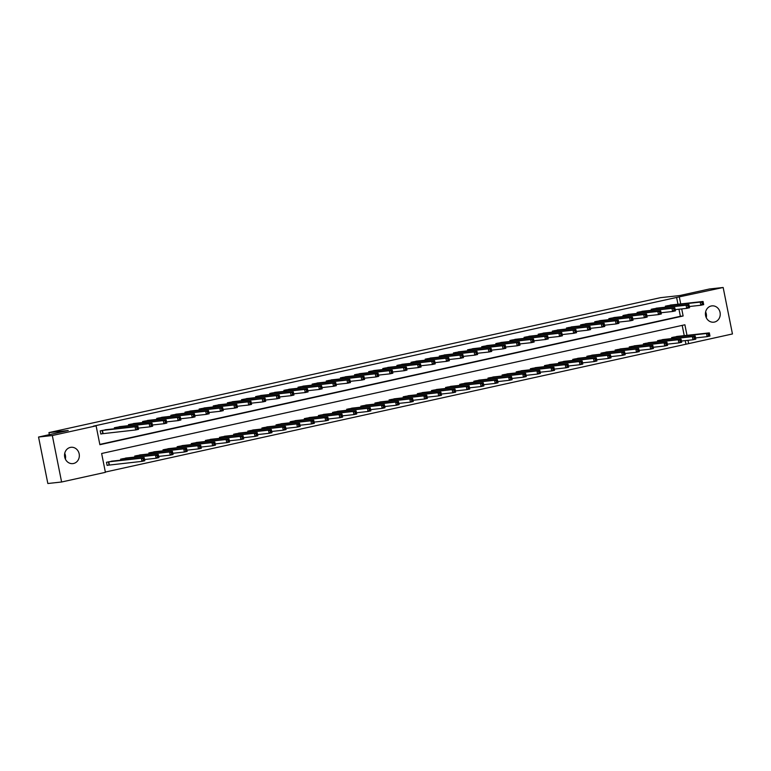 <?xml version="1.0" encoding="UTF-8"?>
<svg xmlns="http://www.w3.org/2000/svg" width="771" height="771" viewBox="0 0 771 771"><rect width="100%" height="100%" fill="white"/><g stroke="black" fill="none" stroke-linecap="round" stroke-linejoin="round"><path stroke-width="1.16" d="M64.735 453.338A8.202 7.402 -96.3 0 1 65.371 459.082M70.334 447.411A8.202 7.402 -96.3 0 1 71.038 447.296A8.202 7.402 -96.3 0 1 79.24 454.254A8.202 7.402 -96.3 0 1 73.544 463.496A8.202 7.402 -96.3 0 1 72.84 463.612A8.202 7.402 -96.3 0 1 64.639 456.663A8.202 7.402 -96.3 0 1 70.334 447.411M705.629 311.918A8.202 7.402 -96.3 0 1 706.265 317.662M711.219 305.991A8.202 7.402 -96.3 0 1 711.932 305.875A8.202 7.402 -96.3 0 1 720.133 312.824A8.202 7.402 -96.3 0 1 714.438 322.066A8.202 7.402 -96.3 0 1 713.724 322.182A8.202 7.402 -96.3 0 1 705.523 315.233A8.202 7.402 -96.3 0 1 711.219 305.991M687 335.346L684.889 324.784L101.637 453.493L105.405 472.334L61.603 482L47.841 483.513L38.55 437.041L68.224 430.488L48.939 432.608L660.448 297.673L679.723 295.544L709.397 289L723.159 287.487L732.45 333.959L688.648 343.625L687.992 340.319M105.348 472.045L688.648 343.625M685.901 343.933L685.236 340.628M684.243 335.645L682.19 325.381M678.47 336.281L671.647 337.573L671.84 338.575M664.342 339.404L657.518 340.686L657.711 341.698M650.213 342.517L643.38 343.808L643.583 344.81M636.085 345.639L629.252 346.921L629.454 347.933M621.956 348.762L615.123 350.044L615.325 351.046M607.827 351.875L600.995 353.157L601.197 354.168M593.689 354.997L586.866 356.279L587.068 357.281M579.561 358.11L572.737 359.392L572.94 360.404M565.432 361.233L558.609 362.515L558.811 363.517M551.304 364.346L544.48 365.627L544.683 366.639M537.175 367.468L530.352 368.75L530.554 369.752M523.046 370.581L516.223 371.863L516.425 372.875M508.918 373.704L502.094 374.985L502.297 375.988M494.789 376.817L487.966 378.098L488.168 379.11M480.661 379.939L473.837 381.221L474.04 382.223M466.532 383.052L459.709 384.334L459.911 385.346M452.404 386.175L445.58 387.456L445.783 388.459M438.275 389.288L431.452 390.569L431.654 391.581M424.146 392.41L417.323 393.692L417.525 394.704M410.018 395.523L403.194 396.805L403.397 397.817M395.889 398.646L389.066 399.927L389.268 400.939M381.761 401.758L374.937 403.04L375.14 404.052M367.632 404.881L360.809 406.163L361.011 407.175M353.504 407.994L346.68 409.276L346.883 410.288M339.375 411.116L332.552 412.398L332.754 413.41M325.246 414.229L318.423 415.511L318.625 416.523M311.118 417.352L304.294 418.634L304.487 419.646M296.989 420.465L290.166 421.747L290.359 422.759M282.861 423.587L276.028 424.869L276.23 425.881M268.732 426.7L261.899 427.992L262.101 428.994M254.603 429.823L247.77 431.105L247.973 432.117M240.475 432.936L233.642 434.227L233.844 435.23M226.337 436.058L219.513 437.34L219.716 438.352M212.208 439.181L205.385 440.463L205.587 441.465M198.08 442.294L191.256 443.576L191.459 444.588M183.951 445.416L177.128 446.698L177.33 447.7M169.822 448.529L162.999 449.811L163.201 450.823M155.694 451.652L148.87 452.934L149.073 453.936M141.565 454.765L134.742 456.046L134.944 457.058M127.437 457.887L120.613 459.169L120.816 460.171M113.308 461L106.485 462.282L107.111 465.424L108.952 465.019M677.969 304.246L676.61 297.452L93.368 426.161L96.115 425.852L99.883 444.703L683.125 315.994L681.718 308.92M99.825 444.404L680.379 316.293L678.962 309.219M672.196 304.882L665.363 306.164L665.566 307.176M658.068 307.995L651.235 309.277L651.437 310.289M643.93 311.118L637.106 312.4L637.309 313.411M629.801 314.231L622.978 315.512L623.18 316.524M615.672 317.353L608.849 318.635L609.051 319.647M601.544 320.466L594.72 321.748L594.923 322.76M587.415 323.589L580.592 324.87L580.794 325.882M573.287 326.702L566.463 327.983L566.666 328.995M559.158 329.824L552.335 331.106L552.537 332.118M545.03 332.937L538.206 334.219L538.409 335.231M530.901 336.06L524.078 337.341L524.28 338.353M516.772 339.173L509.949 340.464L510.151 341.466M502.644 342.295L495.82 343.577L496.023 344.589M488.515 345.408L481.692 346.699L481.894 347.702M474.387 348.531L467.563 349.812L467.766 350.824M460.258 351.653L453.435 352.935L453.637 353.937M446.13 354.766L439.306 356.048L439.509 357.06M432.001 357.889L425.178 359.17L425.38 360.173M417.872 361.001L411.049 362.283L411.251 363.295M403.744 364.124L396.92 365.406L397.123 366.408M389.615 367.237L382.792 368.519L382.994 369.531M375.487 370.359L368.663 371.641L368.866 372.644M361.358 373.472L354.535 374.754L354.727 375.766M347.229 376.595L340.406 377.877L340.599 378.879M333.101 379.708L326.268 380.99L326.47 382.002M318.972 382.83L312.139 384.112L312.342 385.115M304.844 385.943L298.011 387.225L298.213 388.237M290.715 389.066L283.882 390.348L284.085 391.35M276.577 392.179L269.754 393.461L269.956 394.473M262.448 395.301L255.625 396.583L255.827 397.595M248.32 398.414L241.496 399.696L241.699 400.708M234.191 401.537L227.368 402.819L227.57 403.831M220.063 404.65L213.239 405.931L213.442 406.943M205.934 407.772L199.111 409.054L199.313 410.066M191.806 410.885L184.982 412.167L185.185 413.179M177.677 414.008L170.854 415.29L171.056 416.301M163.548 417.121L156.725 418.402L156.927 419.414M149.42 420.243L142.596 421.525L142.799 422.537M135.291 423.356L128.468 424.638L128.67 425.65M121.163 426.479L114.339 427.76L114.542 428.772M107.034 429.592L100.211 430.883L100.837 434.015L102.678 433.61M48.939 432.608L49.354 434.651M38.55 437.041L52.322 435.519L96.115 425.852M61.603 482L52.322 435.519M676.61 297.452L723.159 287.487M680.716 303.938L679.367 297.153M680.379 316.293L683.125 315.994M701.976 302.781L702.227 304.034L703.364 303.793L703.113 302.531L700.232 302.107L703.056 301.48L703.682 304.622L700.858 305.249L700.232 302.107L667.204 305.759M670.307 305.075L703.056 301.48L703.113 302.531M702.227 304.034L700.858 305.249L689.303 306.521M703.364 303.793L703.682 304.622M709.387 333.939L708.26 334.19L708.51 335.443L709.638 335.192L709.33 332.889L709.956 336.031L707.132 336.648L706.506 333.515L709.33 332.889L676.581 336.474M695.587 337.92L707.132 336.648L708.51 335.443M673.478 337.158L706.506 333.515L708.26 334.19M709.956 336.031L709.638 335.192M687.848 305.904L688.098 307.157L689.235 306.906L688.985 305.653L686.103 305.22L688.927 304.603L689.553 307.745L686.73 308.361L686.103 305.22L653.076 308.872M656.179 308.188L688.927 304.603L688.985 305.653M688.098 307.157L686.73 308.361L675.174 309.634M689.235 306.906L689.553 307.745M673.719 309.017L673.97 310.27L675.107 310.029L674.856 308.766L671.965 308.342L674.798 307.716L675.425 310.858L672.601 311.484L671.965 308.342L638.947 311.995M642.05 311.311L674.798 307.716L674.856 308.766M673.97 310.27L672.601 311.484L661.046 312.756M675.107 310.029L675.425 310.858M659.591 312.139L659.841 313.392L660.978 313.142L660.728 311.889L657.836 311.455L660.67 310.838L661.296 313.98L658.473 314.597L657.836 311.455L624.818 315.108M627.922 314.423L660.67 310.838L660.728 311.889M659.841 313.392L658.473 314.597L646.917 315.869M660.978 313.142L661.296 313.98M695.259 337.052L694.122 337.303L694.382 338.565L695.509 338.315L695.201 336.002L695.827 339.144L693.004 339.77L692.377 336.628L695.201 336.002L662.453 339.597M681.458 341.042L693.004 339.77L694.382 338.565M659.35 340.281L692.377 336.628L694.122 337.303M695.827 339.144L695.509 338.315M681.13 340.175L679.993 340.425L680.244 341.678L681.381 341.428L681.072 339.124L681.699 342.266L678.875 342.893L678.249 339.751L681.072 339.124L648.324 342.71M667.329 344.155L678.875 342.893L680.244 341.678M645.221 343.394L678.249 339.751L679.993 340.425M681.699 342.266L681.381 341.428M667.002 343.288L665.865 343.538L666.115 344.801L667.252 344.55L666.944 342.237L667.57 345.379L664.747 346.006L664.12 342.864L666.944 342.237L634.196 345.832M653.201 347.278L664.747 346.006L666.115 344.801M631.092 346.516L664.12 342.864L665.865 343.538M667.57 345.379L667.252 344.55M645.462 315.252L645.712 316.515L646.85 316.264L646.59 315.002L643.708 314.578L646.541 313.951L647.168 317.093L644.344 317.719L643.708 314.578L610.69 318.23M613.793 317.546L646.541 313.951L646.59 315.002M645.712 316.515L644.344 317.719L632.789 318.992M646.85 316.264L647.168 317.093M652.873 346.41L651.736 346.661L651.987 347.914L653.124 347.663L652.815 345.36L653.442 348.502L650.618 349.128L649.992 345.986L652.815 345.36L620.067 348.945M639.063 350.391L650.618 349.128L651.987 347.914M616.964 349.629L649.992 345.986L651.736 346.661M653.442 348.502L653.124 347.663M631.333 318.375L631.584 319.628L632.712 319.377L632.461 318.124L629.579 317.7L632.413 317.074L633.039 320.216L630.206 320.832L629.579 317.7L596.561 321.343M599.665 320.659L632.413 317.074L632.461 318.124M631.584 319.628L630.206 320.832L618.66 322.105M632.712 319.377L633.039 320.216M617.205 321.488L617.455 322.75L618.583 322.5L618.332 321.237L615.451 320.813L618.284 320.187L618.911 323.328L616.077 323.955L615.451 320.813L582.433 324.466M585.536 323.781L618.284 320.187L618.332 321.237M617.455 322.75L616.077 323.955L604.531 325.227M618.583 322.5L618.911 323.328M603.076 324.61L603.327 325.863L604.454 325.613L604.204 324.36L601.322 323.936L604.156 323.309L604.782 326.451L601.949 327.068L601.322 323.936L568.304 327.579M571.407 326.894L604.156 323.309L604.204 324.36M603.327 325.863L601.949 327.068L590.403 328.34M604.454 325.613L604.782 326.451M588.948 327.723L589.198 328.986L590.326 328.735L590.075 327.473L587.194 327.049L590.017 326.422L590.653 329.564L587.82 330.19L587.194 327.049L554.176 330.701M557.279 330.017L590.017 326.422L590.075 327.473M589.198 328.986L587.82 330.19L576.274 331.463M590.326 328.735L590.653 329.564M574.819 330.846L575.07 332.099L576.197 331.848L575.947 330.595L573.065 330.171L575.889 329.545L576.525 332.686L573.691 333.303L573.065 330.171L540.047 333.814M543.15 333.13L575.889 329.545L575.947 330.595M575.07 332.099L573.691 333.303L562.146 334.575M576.197 331.848L576.525 332.686M638.745 349.523L637.607 349.774L637.858 351.036L638.995 350.786L638.687 348.473L639.313 351.615L636.489 352.241L635.863 349.099L638.687 348.473L605.939 352.068M624.934 353.513L636.489 352.241L637.858 351.036M602.835 352.752L635.863 349.099L637.607 349.774M639.313 351.615L638.995 350.786M624.616 352.646L623.479 352.896L623.729 354.149L624.867 353.899L624.558 351.595L625.185 354.737L622.361 355.364L621.725 352.222L624.558 351.595L591.81 355.18M610.805 356.626L622.361 355.364L623.729 354.149M588.707 355.874L621.725 352.222L623.479 352.896M625.185 354.737L624.867 353.899M610.487 355.768L609.35 356.009L609.601 357.272L610.738 357.021L610.43 354.718L611.056 357.85L608.232 358.476L607.596 355.335L610.43 354.718L577.681 358.303M596.677 359.749L608.232 358.476L609.601 357.272M574.578 358.987L607.596 355.335L609.35 356.009M611.056 357.85L610.738 357.021M596.349 358.881L595.222 359.132L595.472 360.385L596.609 360.134L596.301 357.831L596.927 360.973L594.104 361.599L593.468 358.457L596.301 357.831L563.553 361.416M582.548 362.871L594.104 361.599L595.472 360.385M560.45 362.11L593.468 358.457L595.222 359.132M596.927 360.973L596.609 360.134M582.221 362.004L581.093 362.245L581.344 363.507L582.471 363.257L582.172 360.953L582.799 364.085L579.965 364.712L579.339 361.57L582.172 360.953L549.424 364.538M568.42 365.984L579.965 364.712L581.344 363.507M546.321 365.223L579.339 361.57L581.093 362.245M582.799 364.085L582.471 363.257M560.69 333.959L560.941 335.221L562.069 334.971L561.818 333.708L558.936 333.284L561.76 332.658L562.387 335.799L559.563 336.426L558.936 333.284L525.918 336.937M529.022 336.252L561.76 332.658L561.818 333.708M560.941 335.221L559.563 336.426L548.017 337.698M562.069 334.971L562.387 335.799M568.092 365.117L566.964 365.367L567.215 366.62L568.343 366.37L568.044 364.066L568.67 367.208L565.837 367.834L565.21 364.693L568.044 364.066L535.296 367.661M554.291 369.107L565.837 367.834L567.215 366.62M532.192 368.345L565.21 364.693L566.964 365.367M568.67 367.208L568.343 366.37M546.562 337.081L546.812 338.334L547.94 338.084L547.689 336.831L544.808 336.407L547.632 335.78L548.258 338.922L545.434 339.539L544.808 336.407L511.79 340.05M514.893 339.365L547.632 335.78L547.689 336.831M546.812 338.334L545.434 339.539L533.889 340.811M547.94 338.084L548.258 338.922M553.963 368.239L552.836 368.48L553.086 369.743L554.214 369.492L553.906 367.189L554.542 370.321L551.708 370.947L551.082 367.806L553.906 367.189L521.167 370.774M540.163 372.22L551.708 370.947L553.086 369.743M518.064 371.458L551.082 367.806L552.836 368.48M554.542 370.321L554.214 369.492M532.433 340.194L532.684 341.457L533.811 341.206L533.561 339.944L530.679 339.519L533.503 338.893L534.13 342.035L531.306 342.661L530.679 339.519L497.661 343.172M500.764 342.488L533.503 338.893L533.561 339.944M532.684 341.457L531.306 342.661L519.76 343.933M533.811 341.206L534.13 342.035M539.835 371.352L538.707 371.603L538.958 372.856L540.086 372.605L539.777 370.302L540.413 373.443L537.58 374.07L536.953 370.928L539.777 370.302L507.039 373.896M526.034 375.342L537.58 374.07L538.958 372.856M503.935 374.581L536.953 370.928L538.707 371.603M540.413 373.443L540.086 372.605M518.305 343.317L518.555 344.57L519.683 344.319L519.432 343.066L516.551 342.642L519.375 342.016L520.001 345.157L517.177 345.784L516.551 342.642L483.533 346.285M486.636 345.601L519.375 342.016L519.432 343.066M518.555 344.57L517.177 345.784L505.631 347.046M519.683 344.319L520.001 345.157M525.706 374.475L524.579 374.716L524.829 375.978L525.957 375.728L525.649 373.424L526.285 376.556L523.451 377.183L522.825 374.041L525.649 373.424L492.91 377.009M511.905 378.455L523.451 377.183L524.829 375.978M489.807 377.694L522.825 374.041L524.579 374.716M526.285 376.556L525.957 375.728M504.176 346.43L504.427 347.692L505.554 347.442L505.304 346.179L502.422 345.755L505.246 345.129L505.872 348.27L503.049 348.897L502.422 345.755L469.404 349.408M472.507 348.723L505.246 345.129L505.304 346.179M504.427 347.692L503.049 348.897L491.503 350.169M505.554 347.442L505.872 348.27M511.578 377.588L510.45 377.838L510.701 379.091L511.828 378.84L511.52 376.537L512.146 379.679L509.323 380.305L508.696 377.164L511.52 376.537L478.781 380.132M497.777 381.578L509.323 380.305L510.701 379.091M475.678 380.816L508.696 377.164L510.45 377.838M512.146 379.679L511.828 378.84M490.048 349.552L490.298 350.805L491.426 350.554L491.175 349.302L488.294 348.877L491.117 348.251L491.744 351.393L488.92 352.019L488.294 348.877L455.275 352.52M458.379 351.836L491.117 348.251L491.175 349.302M490.298 350.805L488.92 352.019L477.374 353.282M491.426 350.554L491.744 351.393M497.449 380.71L496.322 380.961L496.572 382.214L497.7 381.963L497.391 379.66L498.018 382.801L495.194 383.418L494.568 380.276L497.391 379.66L464.653 383.245M483.648 384.69L495.194 383.418L496.572 382.214M461.55 383.929L494.568 380.276L496.322 380.961M498.018 382.801L497.7 381.963M475.919 352.665L476.17 353.928L477.297 353.677L477.047 352.414L474.165 351.99L476.989 351.364L477.615 354.506L474.791 355.132L474.165 351.99L441.147 355.643M444.25 354.959L476.989 351.364L477.047 352.414M476.17 353.928L474.791 355.132L463.246 356.404M477.297 353.677L477.615 354.506M461.79 355.788L462.041 357.04L463.169 356.79L462.918 355.537L460.036 355.113L462.86 354.487L463.487 357.628L460.663 358.255L460.036 355.113L427.018 358.766M430.122 358.072L462.86 354.487L462.918 355.537M462.041 357.04L460.663 358.255L449.117 359.517M463.169 356.79L463.487 357.628M447.662 358.9L447.912 360.163L449.04 359.912L448.789 358.66L445.908 358.226L448.732 357.609L449.358 360.741L446.534 361.368L445.908 358.226L412.89 361.878M415.993 361.194L448.732 357.609L448.789 358.66M447.912 360.163L446.534 361.368L434.989 362.64M449.04 359.912L449.358 360.741M433.533 362.023L433.784 363.276L434.911 363.025L434.661 361.772L431.779 361.348L434.603 360.722L435.23 363.864L432.406 364.49L431.779 361.348L398.752 365.001M401.864 364.307L434.603 360.722L434.661 361.772M433.784 363.276L432.406 364.49L420.86 365.762M434.911 363.025L435.23 363.864M419.405 365.136L419.655 366.398L420.783 366.148L420.532 364.895L417.651 364.461L420.474 363.845L421.101 366.977L418.277 367.603L417.651 364.461L384.623 368.114M387.736 367.43L420.474 363.845L420.532 364.895M419.655 366.398L418.277 367.603L406.731 368.875M420.783 366.148L421.101 366.977M405.276 368.259L405.527 369.511L406.654 369.261L406.404 368.008L403.522 367.584L406.346 366.957L406.972 370.099L404.149 370.726L403.522 367.584L370.494 371.236M373.607 370.552L406.346 366.957L406.404 368.008M405.527 369.511L404.149 370.726L392.603 371.998M406.654 369.261L406.972 370.099M391.148 371.371L391.398 372.634L392.526 372.383L392.275 371.13L389.394 370.697L392.217 370.08L392.844 373.212L390.02 373.839L389.394 370.697L356.366 374.349M359.469 373.665L392.217 370.08L392.275 371.13M391.398 372.634L390.02 373.839L378.474 375.111M392.526 372.383L392.844 373.212M377.009 374.494L377.27 375.747L378.397 375.496L378.147 374.243L375.265 373.819L378.089 373.193L378.715 376.335L375.891 376.961L375.265 373.819L342.237 377.472M345.341 376.788L378.089 373.193L378.147 374.243M377.27 375.747L375.891 376.961L364.346 378.233M378.397 375.496L378.715 376.335M362.881 377.607L363.131 378.869L364.269 378.619L364.018 377.366L361.136 376.932L363.96 376.315L364.587 379.448L361.763 380.074L361.136 376.932L328.109 380.585M331.212 379.901L363.96 376.315L364.018 377.366M363.131 378.869L361.763 380.074L350.217 381.346M364.269 378.619L364.587 379.448M348.752 380.729L349.003 381.982L350.14 381.732L349.889 380.479L347.008 380.055L349.832 379.428L350.458 382.57L347.634 383.197L347.008 380.055L313.98 383.707M317.083 383.023L349.832 379.428L349.889 380.479M349.003 381.982L347.634 383.197L336.089 384.469M350.14 381.732L350.458 382.57M334.624 383.852L334.874 385.105L336.011 384.854L335.761 383.601L332.879 383.168L335.703 382.551L336.329 385.693L333.506 386.31L332.879 383.168L299.852 386.82M302.955 386.136L335.703 382.551L335.761 383.601M334.874 385.105L333.506 386.31L321.95 387.582M336.011 384.854L336.329 385.693M320.495 386.965L320.746 388.218L321.883 387.977L321.632 386.714L318.751 386.29L321.574 385.664L322.201 388.806L319.377 389.432L318.751 386.29L285.723 389.943M288.826 389.259L321.574 385.664L321.632 386.714M320.746 388.218L319.377 389.432L307.822 390.704M321.883 387.977L322.201 388.806M306.366 390.087L306.617 391.34L307.754 391.09L307.504 389.837L304.612 389.403L307.446 388.786L308.072 391.928L305.249 392.545L304.612 389.403L271.594 393.056M274.698 392.372L307.446 388.786L307.504 389.837M306.617 391.34L305.249 392.545L293.693 393.817M307.754 391.09L308.072 391.928M292.238 393.2L292.488 394.453L293.626 394.212L293.375 392.95L290.484 392.526L293.317 391.899L293.944 395.041L291.12 395.668L290.484 392.526L257.466 396.178M260.569 395.494L293.317 391.899L293.375 392.95M292.488 394.453L291.12 395.668L279.565 396.94M293.626 394.212L293.944 395.041M278.109 396.323L278.36 397.576L279.497 397.325L279.237 396.072L276.355 395.639L279.189 395.022L279.815 398.164L276.991 398.78L276.355 395.639L243.337 399.291M246.441 398.607L279.189 395.022L279.237 396.072M278.36 397.576L276.991 398.78L265.436 400.053M279.497 397.325L279.815 398.164M263.981 399.436L264.231 400.689L265.359 400.448L265.108 399.185L262.227 398.761L265.06 398.135L265.687 401.277L262.853 401.903L262.227 398.761L229.209 402.414M232.312 401.73L265.06 398.135L265.108 399.185M264.231 400.689L262.853 401.903L251.307 403.175M265.359 400.448L265.687 401.277M249.852 402.558L250.103 403.811L251.23 403.561L250.98 402.308L248.098 401.874L250.932 401.257L251.558 404.399L248.725 405.016L248.098 401.874L215.08 405.527M218.183 404.842L250.932 401.257L250.98 402.308M250.103 403.811L248.725 405.016L237.179 406.288M251.23 403.561L251.558 404.399M235.724 405.671L235.974 406.924L237.102 406.683L236.851 405.421L233.97 404.997L236.793 404.37L237.429 407.512L234.596 408.138L233.97 404.997L200.952 408.649M204.055 407.965L236.793 404.37L236.851 405.421M235.974 406.924L234.596 408.138L223.05 409.411M237.102 406.683L237.429 407.512M483.321 383.823L482.193 384.074L482.444 385.327L483.571 385.086L483.263 382.773L483.889 385.914L481.065 386.541L480.439 383.399L483.263 382.773L450.524 386.367M469.52 387.813L481.065 386.541L482.444 385.327M447.421 387.052L480.439 383.399L482.193 384.074M483.889 385.914L483.571 385.086M469.192 386.946L468.064 387.196L468.315 388.449L469.443 388.199L469.134 385.895L469.761 389.037L466.937 389.654L466.31 386.512L469.134 385.895L436.396 389.48M455.391 390.926L466.937 389.654L468.315 388.449M433.292 390.165L466.31 386.512L468.064 387.196M469.761 389.037L469.443 388.199M455.063 390.059L453.936 390.309L454.186 391.562L455.314 391.321L455.006 389.008L455.632 392.15L452.808 392.776L452.182 389.634L455.006 389.008L422.267 392.603M441.263 394.048L452.808 392.776L454.186 391.562M419.164 393.287L452.182 389.634L453.936 390.309M455.632 392.15L455.314 391.321M440.935 393.181L439.807 393.432L440.058 394.685L441.185 394.434L440.877 392.131L441.504 395.272L438.68 395.889L438.053 392.747L440.877 392.131L408.138 395.716M427.134 397.161L438.68 395.889L440.058 394.685M405.035 396.4L438.053 392.747L439.807 393.432M441.504 395.272L441.185 394.434M426.806 396.294L425.679 396.545L425.929 397.797L427.057 397.557L426.749 395.244L427.375 398.385L424.551 399.012L423.925 395.87L426.749 395.244L394.01 398.838M413.005 400.284L424.551 399.012L425.929 397.797M390.907 399.523L423.925 395.87L425.679 396.545M427.375 398.385L427.057 397.557M412.678 399.417L411.55 399.667L411.801 400.92L412.928 400.669L412.62 398.366L413.246 401.508L410.423 402.125L409.796 398.983L412.62 398.366L379.881 401.951M398.877 403.397L410.423 402.125L411.801 400.92M376.778 402.635L409.796 398.983L411.55 399.667M413.246 401.508L412.928 400.669M398.549 402.529L397.422 402.78L397.672 404.033L398.8 403.792L398.491 401.479L399.118 404.621L396.294 405.247L395.668 402.105L398.491 401.479L365.753 405.074M384.748 406.519L396.294 405.247L397.672 404.033M362.649 405.758L395.668 402.105L397.422 402.78M399.118 404.621L398.8 403.792M384.421 405.652L383.293 405.903L383.544 407.155L384.671 406.905L384.363 404.602L384.989 407.743L382.165 408.36L381.539 405.218L384.363 404.602L351.624 408.187M370.62 409.632L382.165 408.36L383.544 407.155M348.511 408.871L381.539 405.218L383.293 405.903M384.989 407.743L384.671 406.905M370.292 408.765L369.164 409.015L369.415 410.278L370.543 410.027L370.234 407.714L370.861 410.856L368.037 411.483L367.41 408.341L370.234 407.714L337.496 411.309M356.491 412.755L368.037 411.483L369.415 410.278M334.383 411.993L367.41 408.341L369.164 409.015M370.861 410.856L370.543 410.027M356.163 411.887L355.036 412.138L355.286 413.391L356.414 413.14L356.106 410.837L356.732 413.979L353.908 414.596L353.282 411.463L356.106 410.837L323.367 414.422M342.363 415.868L353.908 414.596L355.286 413.391M320.254 415.106L353.282 411.463L355.036 412.138M356.732 413.979L356.414 413.14M342.035 415L340.898 415.251L341.158 416.513L342.285 416.263L341.977 413.95L342.603 417.092L339.78 417.718L339.153 414.576L341.977 413.95L309.229 417.545M328.234 418.99L339.78 417.718L341.158 416.513M306.126 418.229L339.153 414.576L340.898 415.251M342.603 417.092L342.285 416.263M327.906 418.123L326.769 418.374L327.029 419.626L328.157 419.376L327.848 417.072L328.475 420.214L325.651 420.831L325.025 417.699L327.848 417.072L295.1 420.658M314.105 422.103L325.651 420.831L327.029 419.626M291.997 421.342L325.025 417.699L326.769 418.374M328.475 420.214L328.157 419.376M313.778 421.236L312.64 421.486L312.891 422.749L314.028 422.498L313.72 420.185L314.346 423.327L311.523 423.954L310.896 420.812L313.72 420.185L280.972 423.78M299.977 425.226L311.523 423.954L312.891 422.749M277.868 424.464L310.896 420.812L312.64 421.486M314.346 423.327L314.028 422.498M299.649 424.358L298.512 424.609L298.762 425.862L299.9 425.611L299.591 423.308L300.218 426.45L297.394 427.067L296.768 423.934L299.591 423.308L266.843 426.893M285.848 428.339L297.394 427.067L298.762 425.862M263.74 427.577L296.768 423.934L298.512 424.609M300.218 426.45L299.9 425.611M285.521 427.471L284.383 427.722L284.634 428.984L285.771 428.734L285.463 426.421L286.089 429.563L283.265 430.189L282.639 427.047L285.463 426.421L252.715 430.016M271.71 431.461L283.265 430.189L284.634 428.984M249.611 430.7L282.639 427.047L284.383 427.722M286.089 429.563L285.771 428.734M271.392 430.594L270.255 430.844L270.505 432.097L271.643 431.847L271.334 429.543L271.961 432.685L269.137 433.302L268.51 430.17L271.334 429.543L238.586 433.129M257.581 434.574L269.137 433.302L270.505 432.097M235.483 433.813L268.51 430.17L270.255 430.844M271.961 432.685L271.643 431.847M257.263 433.707L256.126 433.957L256.377 435.22L257.514 434.969L257.206 432.656L257.832 435.798L255.008 436.425L254.372 433.283L257.206 432.656L224.457 436.251M243.453 437.697L255.008 436.425L256.377 435.22M221.354 436.935L254.372 433.283L256.126 433.957M257.832 435.798L257.514 434.969M243.135 436.829L241.998 437.08L242.248 438.333L243.385 438.082L243.077 435.779L243.703 438.921L240.88 439.547L240.244 436.405L243.077 435.779L210.329 439.364M229.324 440.81L240.88 439.547L242.248 438.333M207.226 440.048L240.244 436.405L241.998 437.08M243.703 438.921L243.385 438.082M221.595 408.794L221.846 410.047L222.973 409.796L222.723 408.543L219.841 408.11L222.665 407.493L223.301 410.635L220.467 411.251L219.841 408.11L186.823 411.762M189.926 411.078L222.665 407.493L222.723 408.543M221.846 410.047L220.467 411.251L208.922 412.524M222.973 409.796L223.301 410.635M228.997 439.942L227.869 440.193L228.12 441.455L229.257 441.205L228.948 438.892L229.575 442.034L226.751 442.66L226.115 439.518L228.948 438.892L196.2 442.487M215.196 443.932L226.751 442.66L228.12 441.455M193.097 443.171L226.115 439.518L227.869 440.193M229.575 442.034L229.257 441.205M207.466 411.907L207.717 413.169L208.845 412.919L208.594 411.656L205.712 411.232L208.536 410.606L209.172 413.748L206.339 414.374L205.712 411.232L172.694 414.885M175.798 414.2L208.536 410.606L208.594 411.656M207.717 413.169L206.339 414.374L194.793 415.646M208.845 412.919L209.172 413.748M214.868 443.065L213.74 443.315L213.991 444.568L215.119 444.318L214.82 442.014L215.446 445.156L212.613 445.783L211.986 442.641L214.82 442.014L182.072 445.599M201.067 447.045L212.613 445.783L213.991 444.568M178.968 446.293L211.986 442.641L213.74 443.315M215.446 445.156L215.119 444.318M193.338 415.029L193.588 416.282L194.716 416.032L194.465 414.779L191.584 414.355L194.408 413.728L195.034 416.87L192.21 417.487L191.584 414.355L158.566 417.998M161.669 417.313L194.408 413.728L194.465 414.779M193.588 416.282L192.21 417.487L180.665 418.759M194.716 416.032L195.034 416.87M200.739 446.187L199.612 446.428L199.862 447.691L200.99 447.44L200.691 445.137L201.318 448.269L198.484 448.895L197.858 445.754L200.691 445.137L167.943 448.722M186.939 450.168L198.484 448.895L199.862 447.691M164.84 449.406L197.858 445.754L199.612 446.428M201.318 448.269L200.99 447.44M179.209 418.142L179.46 419.405L180.587 419.154L180.337 417.892L177.455 417.468L180.279 416.841L180.906 419.983L178.082 420.609L177.455 417.468L144.437 421.12M147.54 420.436L180.279 416.841L180.337 417.892M179.46 419.405L178.082 420.609L166.536 421.882M180.587 419.154L180.906 419.983M186.611 449.3L185.483 449.551L185.734 450.804L186.861 450.553L186.553 448.25L187.189 451.392L184.356 452.018L183.729 448.876L186.553 448.25L153.814 451.835M172.81 453.29L184.356 452.018L185.734 450.804M150.711 452.529L183.729 448.876L185.483 449.551M187.189 451.392L186.861 450.553M165.081 421.265L165.331 422.518L166.459 422.267L166.208 421.014L163.327 420.59L166.15 419.964L166.777 423.106L163.953 423.722L163.327 420.59L130.309 424.233M133.412 423.549L166.15 419.964L166.208 421.014M165.331 422.518L163.953 423.722L152.407 424.994M166.459 422.267L166.777 423.106M172.482 452.423L171.355 452.664L171.605 453.926L172.733 453.676L172.425 451.372L173.061 454.505L170.227 455.131L169.601 451.989L172.425 451.372L139.686 454.957M158.681 456.403L170.227 455.131L171.605 453.926M136.583 455.642L169.601 451.989L171.355 452.664M173.061 454.505L172.733 453.676M150.952 424.378L151.203 425.64L152.33 425.39L152.08 424.127L149.198 423.703L152.022 423.077L152.648 426.218L149.825 426.845L149.198 423.703L116.18 427.356M119.283 426.671L152.022 423.077L152.08 424.127M151.203 425.64L149.825 426.845L138.279 428.117M152.33 425.39L152.648 426.218M158.354 455.536L157.226 455.786L157.477 457.039L158.604 456.789L158.296 454.485L158.932 457.627L156.099 458.253L155.472 455.112L158.296 454.485L125.557 458.07M144.553 459.526L156.099 458.253L157.477 457.039M122.454 458.764L155.472 455.112L157.226 455.786M158.932 457.627L158.604 456.789M136.824 427.5L137.074 428.753L138.202 428.503L137.951 427.25L135.07 426.826L137.893 426.199L138.52 429.341L135.696 429.958L135.07 426.826L102.051 430.469M105.155 429.784L137.893 426.199L137.951 427.25M137.074 428.753L135.696 429.958L100.818 433.909M138.202 428.503L138.52 429.341M144.225 458.658L143.098 458.899L143.348 460.162L144.476 459.911L144.167 457.608L144.794 460.74L141.97 461.366L141.344 458.225L144.167 457.608L111.429 461.193M107.092 465.318L141.97 461.366L143.348 460.162M108.326 461.877L141.344 458.225L143.098 458.899M144.794 460.74L144.476 459.911M667.619 305.692L667.869 306.916M667.329 305.74L667.58 306.954M673.854 338.353L673.613 337.139M674.143 338.324L673.893 337.1M653.49 308.814L653.741 310.038M653.201 308.853L653.451 310.067M639.361 311.927L639.612 313.151M639.072 311.976L639.323 313.19M625.233 315.05L625.474 316.274M624.944 315.088L625.185 316.303M659.725 341.476L659.484 340.262M660.015 341.447L659.764 340.223M645.597 344.589L645.356 343.374M645.886 344.56L645.635 343.336M631.468 347.711L631.218 346.497M631.757 347.682L631.507 346.458M611.104 318.163L611.345 319.387M610.815 318.211L611.056 319.425M617.34 350.824L617.089 349.61M617.629 350.795L617.378 349.571M596.976 321.285L597.217 322.509M596.687 321.324L596.927 322.538M582.847 324.408L583.088 325.622M582.558 324.446L582.799 325.661M568.719 327.521L568.959 328.745M568.429 327.559L568.67 328.774M554.59 330.643L554.831 331.858M554.301 330.682L554.542 331.896M540.461 333.756L540.702 334.98M540.172 333.795L540.413 335.009M603.211 353.947L602.961 352.733M603.5 353.918L603.25 352.694M589.083 357.06L588.832 355.845M589.372 357.031L589.121 355.807M574.944 360.182L574.703 358.968M575.233 360.153L574.993 358.929M560.816 363.295L560.575 362.081M561.105 363.266L560.864 362.042M546.687 366.418L546.446 365.203M546.976 366.389L546.735 365.165M526.333 336.879L526.574 338.093M526.044 336.917L526.285 338.132M532.559 369.531L532.318 368.316M532.848 369.502L532.607 368.278M512.204 339.992L512.445 341.216M511.915 340.03L512.156 341.245M518.43 372.653L518.189 371.439M518.719 372.624L518.478 371.4M498.076 343.114L498.317 344.338M497.787 343.153L498.027 344.367M504.301 375.766L504.061 374.561M504.591 375.737L504.35 374.513M483.947 346.227L484.188 347.451M483.658 346.266L483.899 347.48M490.173 378.889L489.932 377.674M490.462 378.86L490.221 377.636M469.818 349.35L470.059 350.574M469.529 349.388L469.77 350.603M476.044 382.011L475.803 380.797M476.333 381.973L476.092 380.749M455.69 352.463L455.931 353.687M455.401 352.501L455.642 353.716M461.916 385.124L461.675 383.91M462.205 385.095L461.964 383.871M441.561 355.585L441.802 356.809M441.272 355.624L441.513 356.838M427.433 358.698L427.674 359.922M427.144 358.737L427.385 359.951M413.304 361.821L413.545 363.045M413.015 361.859L413.256 363.074M399.176 364.934L399.417 366.158M398.886 364.972L399.127 366.186M385.037 368.056L385.288 369.28M384.758 368.095L384.999 369.309M370.909 371.169L371.159 372.393M370.629 371.208L370.87 372.422M356.78 374.292L357.031 375.516M356.501 374.33L356.742 375.544M342.652 377.405L342.902 378.628M342.372 377.453L342.613 378.657M328.523 380.527L328.774 381.751M328.234 380.566L328.485 381.78M314.395 383.64L314.645 384.864M314.105 383.688L314.356 384.902M300.266 386.763L300.517 387.986M299.977 386.801L300.227 388.015M286.137 389.875L286.388 391.099M285.848 389.924L286.099 391.138M272.009 392.998L272.259 394.222M271.72 393.037L271.97 394.251M257.88 396.111L258.121 397.335M257.591 396.159L257.832 397.373M243.752 399.233L243.993 400.457M243.463 399.272L243.703 400.486M229.623 402.346L229.864 403.57M229.334 402.395L229.575 403.609M215.494 405.469L215.735 406.693M215.205 405.507L215.446 406.722M201.366 408.582L201.607 409.806M201.077 408.63L201.318 409.844M447.787 388.247L447.546 387.032M448.076 388.208L447.835 386.984M433.659 391.36L433.418 390.145M433.948 391.331L433.707 390.107M419.53 394.482L419.289 393.268M419.819 394.444L419.578 393.22M405.401 397.595L405.16 396.381M405.691 397.566L405.45 396.342M391.273 400.718L391.032 399.503M391.562 400.679L391.321 399.455M377.144 403.831L376.903 402.616M377.433 403.802L377.192 402.578M363.016 406.953L362.775 405.739M363.305 406.915L363.064 405.691M348.887 410.066L348.646 408.852M349.176 410.037L348.935 408.813M334.759 413.189L334.518 411.974M335.048 413.15L334.797 411.926M320.63 416.301L320.389 415.087M320.919 416.273L320.669 415.049M306.501 419.424L306.26 418.21M306.791 419.385L306.54 418.171M292.373 422.537L292.132 421.323M292.662 422.508L292.411 421.284M278.244 425.659L277.994 424.445M278.533 425.621L278.283 424.407M264.116 428.772L263.865 427.558M264.405 428.743L264.154 427.519M249.987 431.895L249.737 430.681M250.276 431.856L250.026 430.642M235.859 435.008L235.608 433.794M236.148 434.979L235.897 433.755M221.73 438.13L221.479 436.916M222.019 438.101L221.769 436.878M207.592 441.243L207.351 440.029M207.881 441.214L207.64 439.99M187.237 411.704L187.478 412.928M186.948 411.743L187.189 412.957M193.463 444.366L193.222 443.152M193.752 444.337L193.511 443.113M173.109 414.817L173.35 416.041M172.82 414.865L173.061 416.08M179.335 447.479L179.094 446.264M179.624 447.45L179.383 446.226M158.98 417.94L159.221 419.164M158.691 417.978L158.932 419.193M165.206 450.601L164.965 449.387M165.495 450.572L165.254 449.348M144.852 421.062L145.093 422.277M144.562 421.101L144.803 422.315M151.077 453.714L150.837 452.5M151.367 453.685L151.126 452.461M130.723 424.175L130.964 425.399M130.434 424.214L130.675 425.428M136.949 456.837L136.708 455.622M137.238 456.808L136.997 455.584M116.594 427.298L116.835 428.512M116.305 427.336L116.546 428.551M122.82 459.95L122.579 458.735M123.109 459.921L122.868 458.697M102.466 430.411L103.092 433.553M102.177 430.449L102.803 433.591M109.077 465L108.451 461.858M109.366 464.961L108.74 461.819"/></g></svg>
